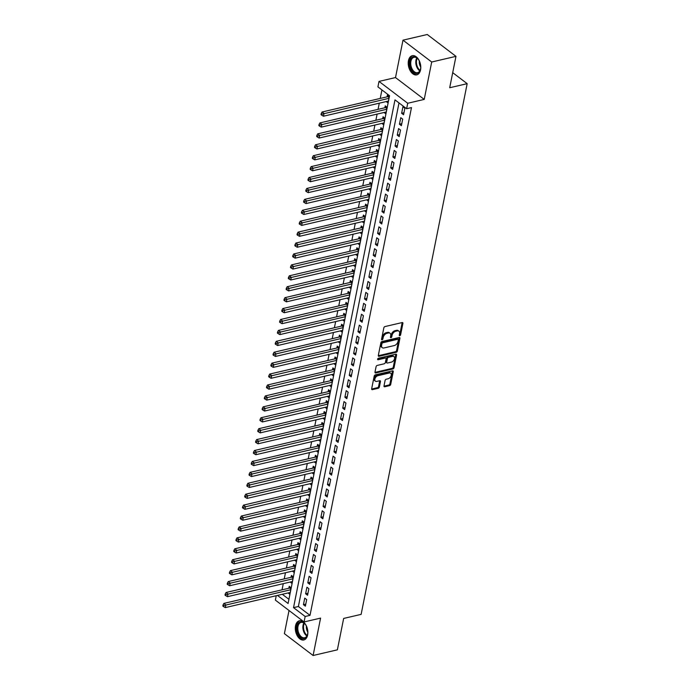 <?xml version="1.0" encoding="UTF-8"?>
<svg xmlns="http://www.w3.org/2000/svg" width="690" height="690" viewBox="0 0 690 690"><rect width="100%" height="100%" fill="white"/><g stroke="black" fill="none" stroke-linecap="round" stroke-linejoin="round"><path stroke-width="1.03" d="M399.803 335.702A0.871 0.552 127.3 0 0 400.623 334.797L402.9 323.412A1.242 0.785 127.3 0 0 402.693 322.644A1.242 0.785 127.3 0 0 402.158 322.558L385.003 326.56A1.242 0.785 127.3 0 0 383.838 327.862L381.561 339.247A0.871 0.552 127.3 0 0 382.898 338.937L383.192 337.462A3.967 2.518 127.3 0 1 386.926 333.322L388.358 332.985A3.967 2.518 127.3 0 1 390.066 333.261A3.967 2.518 127.3 0 1 390.721 335.702L390.428 337.177A0.871 0.552 127.3 0 0 391.756 336.867L392.049 335.392A3.967 2.518 127.3 0 1 395.784 331.252L397.216 330.915A3.967 2.518 127.3 0 1 398.932 331.191A3.967 2.518 127.3 0 1 399.579 333.641L399.286 335.107A0.871 0.552 127.3 0 0 399.803 335.702M399.312 334.986A0.871 0.552 127.3 0 0 399.846 334.21L402.123 322.817A1.242 0.785 127.3 0 0 402.141 322.566M381.587 339.126A0.871 0.552 127.3 0 0 382.122 338.341L382.415 336.867L383.192 337.462M390.445 337.056A0.871 0.552 127.3 0 0 390.98 336.28L391.273 334.805L392.049 335.392M307.637 634.99A9.841 6.038 -103.1 0 0 305.825 624.847A9.841 6.038 -103.1 0 0 299.348 620.793A9.841 6.038 -103.1 0 0 295.536 625.778A9.841 6.038 -103.1 0 0 297.347 635.913A9.841 6.038 -103.1 0 0 303.824 639.966A9.841 6.038 -103.1 0 0 307.637 634.99M420.555 69.888A9.841 6.038 -103.1 0 0 418.744 59.745A9.841 6.038 -103.1 0 0 412.266 55.7A9.841 6.038 -103.1 0 0 408.454 60.677A9.841 6.038 -103.1 0 0 410.265 70.82A9.841 6.038 -103.1 0 0 416.743 74.865A9.841 6.038 -103.1 0 0 420.555 69.888M384.002 385.917A1.242 0.785 127.3 0 0 384.201 386.676A1.242 0.785 127.3 0 0 384.744 386.762L389.557 385.641A1.242 0.785 127.3 0 0 390.721 384.347L393.248 371.694A1.242 0.785 127.3 0 0 393.041 370.935A1.242 0.785 127.3 0 0 392.507 370.849L375.351 374.851A1.242 0.785 127.3 0 0 374.187 376.145L371.66 388.789A1.242 0.785 127.3 0 0 371.867 389.557A1.242 0.785 127.3 0 0 372.402 389.643L378.215 388.289A1.242 0.785 127.3 0 0 379.379 386.995L380.457 381.579A1.242 0.785 127.3 0 0 380.259 380.811A1.242 0.785 127.3 0 0 379.724 380.733L376.844 381.398A3.312 2.105 127.3 0 1 375.403 381.173A3.312 2.105 127.3 0 1 375.179 378.18A3.312 2.105 127.3 0 1 377.982 375.671L389.281 373.031A3.312 2.105 127.3 0 1 390.713 373.264A3.312 2.105 127.3 0 1 390.937 376.257A3.312 2.105 127.3 0 1 388.134 378.767L386.253 379.207A1.242 0.785 127.3 0 0 385.08 380.501L384.002 385.917M399.001 102.922L298.382 606.501L310.017 615.359L305.161 616.489L304.074 621.949L275.362 600.102L276.241 595.712M455.969 56.347L431.699 62.014L402.986 40.167L427.257 34.5L455.969 56.347L449.699 87.742L467.173 83.663L361.129 614.367L343.655 618.438L337.376 649.833L313.105 655.5L320.583 618.102L304.074 621.949M402.986 40.167L395.508 77.565L424.221 99.412L431.699 62.014M424.221 99.412L407.721 103.258L406.626 108.727L394.99 99.869L293.526 607.631L305.161 616.489M310.017 615.359L411.481 107.588L406.626 108.727M396.215 352.305A1.242 0.785 127.3 0 0 397.38 351.012L399.907 338.359A1.242 0.785 127.3 0 0 399.708 337.6A1.242 0.785 127.3 0 0 399.174 337.514L382.019 341.515A1.242 0.785 127.3 0 0 380.846 342.809L378.318 355.462A1.242 0.785 127.3 0 0 378.525 356.221A1.242 0.785 127.3 0 0 379.06 356.307L396.215 352.305L395.439 351.71A1.242 0.785 127.3 0 0 396.603 350.416L399.131 337.772A1.242 0.785 127.3 0 0 399.156 337.514M396.578 355.031L394.05 367.675A1.242 0.785 127.3 0 1 392.886 368.969L375.731 372.971A1.242 0.785 127.3 0 1 375.196 372.885A1.242 0.785 127.3 0 1 374.989 372.126L376.076 366.709A1.242 0.785 127.3 0 1 377.24 365.415L384.201 363.794A1.242 0.785 127.3 0 0 385.365 362.5L386.081 358.912A1.242 0.785 127.3 0 0 385.882 358.145A1.242 0.785 127.3 0 0 385.339 358.058L378.103 359.749A0.871 0.552 127.3 0 1 378.396 358.248L395.836 354.177A1.242 0.785 127.3 0 1 396.379 354.263A1.242 0.785 127.3 0 1 396.578 355.031L395.801 354.436L393.274 367.089L394.05 367.675M289.024 610.495L284.392 633.653L313.105 655.5M288.023 592.96L289.852 594.357L291.163 587.802L289.222 586.327L288.843 588.234M290.205 582.041L292.034 583.438L293.345 576.883L291.404 575.408L291.025 577.314M292.387 571.122L294.216 572.519L295.527 565.964L293.586 564.489L293.207 566.395M294.57 560.202L296.398 561.591L297.709 555.045L295.769 553.57L295.389 555.476M296.752 549.283L298.58 550.672L299.891 544.125L297.951 542.65L297.571 544.557M298.934 538.364L300.762 539.752L302.073 533.206L300.133 531.731L299.753 533.637M301.116 527.445L302.945 528.833L304.255 522.287L302.315 520.803L301.935 522.718M303.298 516.525L305.127 517.914L306.438 511.368L304.497 509.884L304.118 511.799M305.48 505.598L307.309 506.995L308.62 500.448L306.679 498.965L306.3 500.88M307.662 494.678L309.491 496.075L310.802 489.52L308.861 488.046L308.482 489.96M309.845 483.759L311.673 485.156L312.984 478.601L311.043 477.126L310.664 479.041M312.027 472.84L313.855 474.237L315.166 467.682L313.226 466.207L312.846 468.122M314.209 461.921L316.037 463.318L317.348 456.763L315.408 455.288L315.028 457.203M316.391 451.001L318.219 452.399L319.53 445.844L317.59 444.369L317.21 446.283M318.573 440.082L320.402 441.479L321.713 434.924L319.772 433.449L319.392 435.364M320.755 429.163L322.584 430.56L323.895 424.005L321.954 422.53L321.575 424.445M322.937 418.244L324.766 419.641L326.077 413.086L324.136 411.611L323.757 413.517M325.119 407.324L326.948 408.721L328.259 402.166L326.318 400.692L325.939 402.598M327.302 396.405L329.13 397.802L330.441 391.247L328.5 389.772L328.121 391.679M329.484 385.486L331.312 386.883L332.623 380.328L330.683 378.853L330.303 380.759M331.666 374.567L333.494 375.955L334.805 369.409L332.865 367.934L332.485 369.84M333.848 363.647L335.676 365.036L336.987 358.49L335.047 357.015L334.667 358.921M336.03 352.728L337.859 354.117L339.17 347.57L337.229 346.095L336.849 348.002M338.212 341.809L340.041 343.197L341.352 336.651L339.411 335.168L339.031 337.082M340.394 330.889L342.223 332.278L343.534 325.732L341.593 324.248L341.214 326.163M342.576 319.962L344.405 321.359L345.716 314.812L343.775 313.329L343.396 315.244M344.759 309.042L346.587 310.44L347.898 303.885L345.957 302.41L345.578 304.325M346.941 298.123L348.769 299.52L350.08 292.965L348.139 291.49L347.76 293.405M349.114 287.204L350.951 288.601L352.262 282.046L350.322 280.571L349.942 282.486M351.296 276.285L353.133 277.682L354.444 271.127L352.504 269.652L352.124 271.567M353.478 265.365L355.315 266.763L356.627 260.208L354.686 258.733L354.306 260.647M355.661 254.446L357.498 255.843L358.809 249.288L356.868 247.814L356.48 249.728M357.843 243.527L359.68 244.924L360.991 238.369L359.05 236.894L358.662 238.809M360.025 232.608L361.862 234.005L363.173 227.45L361.232 225.975L360.844 227.881M362.207 221.688L364.044 223.086L365.355 216.531L363.414 215.056L363.026 216.962M364.389 210.769L366.226 212.166L367.537 205.611L365.596 204.137L365.208 206.043M366.571 199.85L368.408 201.247L369.719 194.692L367.779 193.217L367.39 195.123M368.753 188.931L370.59 190.319L371.901 183.773L369.961 182.298L369.573 184.204M370.935 178.011L372.773 179.4L374.084 172.854L372.143 171.379L371.755 173.285M373.118 167.092L374.955 168.481L376.266 161.934L374.325 160.459L373.937 162.366M375.3 156.173L377.137 157.562L378.448 151.015L376.507 149.532L376.119 151.446M377.482 145.254L379.319 146.642L380.63 140.096L378.689 138.612L378.301 140.527M379.664 134.326L381.501 135.723L382.812 129.177L380.871 127.693L380.483 129.608M381.846 123.407L383.683 124.804L384.986 118.249L383.054 116.774L382.665 118.689M384.028 112.487L385.865 113.885L387.168 107.33L385.236 105.855L384.848 107.769M403.564 114.773L404.875 108.227L402.934 106.743L401.623 113.298L403.564 114.773M401.382 125.692L402.693 119.146L400.752 117.662L399.441 124.217L401.382 125.692M399.2 136.611L400.511 130.065L398.57 128.59L397.259 135.137L399.2 136.611M397.017 147.531L398.328 140.984L396.388 139.509L395.077 146.056L397.017 147.531M394.835 158.45L396.146 151.904L394.206 150.429L392.895 156.975L394.835 158.45M392.653 169.369L393.964 162.823L392.024 161.348L390.713 167.894L392.653 169.369M390.471 180.297L391.782 173.742L389.841 172.267L388.53 178.814L390.471 180.297M388.289 191.216L389.6 184.661L387.659 183.186L386.348 189.733L388.289 191.216M386.107 202.136L387.418 195.581L385.477 194.106L384.166 200.661L386.107 202.136M383.925 213.055L385.236 206.5L383.295 205.025L381.984 211.58L383.925 213.055M381.743 223.974L383.054 217.419L381.113 215.944L379.802 222.499L381.743 223.974M379.56 234.893L380.871 228.338L378.931 226.863L377.62 233.418L379.56 234.893M377.378 245.812L378.689 239.257L376.749 237.783L375.438 244.338L377.378 245.812M375.196 256.732L376.507 250.177L374.567 248.702L373.255 255.257L375.196 256.732M373.014 267.651L374.325 261.096L372.384 259.621L371.073 266.176L373.014 267.651M370.832 278.57L372.143 272.015L370.202 270.54L368.891 277.095L370.832 278.57M368.65 289.49L369.961 282.943L368.02 281.46L366.709 288.015L368.65 289.49M366.468 300.409L367.779 293.862L365.838 292.379L364.527 298.934L366.468 300.409M364.286 311.328L365.596 304.782L363.656 303.298L362.345 309.853L364.286 311.328M362.103 322.247L363.414 315.701L361.474 314.226L360.163 320.772L362.103 322.247M359.921 333.166L361.232 326.62L359.292 325.145L357.989 331.692L359.921 333.166M357.739 344.086L359.05 337.539L357.11 336.065L355.807 342.611L357.739 344.086M355.557 355.005L356.868 348.459L354.927 346.984L353.625 353.53L355.557 355.005M353.375 365.933L354.686 359.378L352.745 357.903L351.443 364.449L353.375 365.933M351.193 376.852L352.504 370.297L350.563 368.822L349.261 375.369L351.193 376.852M349.019 387.771L350.322 381.216L348.381 379.741L347.079 386.297L349.019 387.771M346.837 398.691L348.139 392.136L346.199 390.661L344.897 397.216L346.837 398.691M344.655 409.61L345.957 403.055L344.017 401.58L342.714 408.135L344.655 409.61M342.473 420.529L343.775 413.974L341.835 412.499L340.532 419.054L342.473 420.529M340.291 431.448L341.593 424.893L339.653 423.419L338.35 429.974L340.291 431.448M338.109 442.368L339.411 435.813L337.47 434.338L336.168 440.893L338.109 442.368M335.927 453.287L337.229 446.732L335.288 445.257L333.986 451.812L335.927 453.287M333.744 464.206L335.047 457.651L333.106 456.176L331.804 462.731L333.744 464.206M331.562 475.125L332.865 468.579L330.933 467.095L329.622 473.651L331.562 475.125M329.38 486.045L330.683 479.498L328.751 478.015L327.44 484.57L329.38 486.045M327.198 496.964L328.5 490.418L326.568 488.934L325.257 495.489L327.198 496.964M325.016 507.883L326.318 501.337L324.386 499.862L323.075 506.408L325.016 507.883M322.834 518.802L324.136 512.256L322.204 510.781L320.893 517.327L322.834 518.802M320.652 529.722L321.963 523.175L320.022 521.7L318.711 528.247L320.652 529.722M318.47 540.641L319.781 534.095L317.84 532.62L316.529 539.166L318.47 540.641M316.287 551.569L317.598 545.014L315.658 543.539L314.347 550.085L316.287 551.569M314.105 562.488L315.416 555.933L313.476 554.458L312.165 561.005L314.105 562.488M311.923 573.407L313.234 566.852L311.294 565.377L309.983 571.932L311.923 573.407M309.741 584.327L311.052 577.772L309.111 576.297L307.8 582.852L309.741 584.327M307.559 595.246L308.87 588.691L306.929 587.216L305.618 593.771L307.559 595.246M304.747 598.135L303.436 604.69L305.377 606.165L306.688 599.61L304.747 598.135M381.932 89.933L380.233 98.437M379.284 103.19L378.051 109.356M377.102 114.109L375.869 120.276M374.92 125.028L373.687 131.195M372.738 135.947L371.505 142.114M370.556 146.867L369.322 153.033M368.374 157.786L367.14 163.953M366.192 168.705L364.958 174.872M364.01 179.624L362.776 185.791M361.827 190.543L360.594 196.71M359.645 201.463L358.412 207.63M357.463 212.382L356.23 218.549M355.281 223.301L354.048 229.468M353.099 234.221L351.865 240.387M350.917 245.148L349.683 251.307M348.735 256.068L347.501 262.235M346.553 266.987L345.319 273.154M344.37 277.906L343.137 284.073M342.188 288.825L340.955 294.992M340.006 299.745L338.773 305.912M337.824 310.664L336.591 316.831M335.642 321.583L334.409 327.75M333.46 332.502L332.226 338.669M331.278 343.422L330.044 349.589M329.096 354.341L327.862 360.508M326.913 365.26L325.68 371.427M324.731 376.179L323.498 382.346M322.549 387.099L321.316 393.265M320.367 398.018L319.134 404.185M318.185 408.937L316.96 415.104M316.003 419.856L314.778 426.023M313.821 430.784L312.596 436.943M311.639 441.704L310.414 447.87M309.456 452.623L308.232 458.79M307.274 463.542L306.049 469.709M305.092 474.461L303.867 480.628M302.91 485.381L301.685 491.547M300.737 496.3L299.503 502.467M298.554 507.219L297.321 513.386M296.372 518.138L295.139 524.305M294.19 529.058L292.957 535.224M292.008 539.977L290.775 546.144M289.826 550.896L288.593 557.063M287.644 561.815L286.41 567.982M285.462 572.735L284.228 578.901M283.279 583.654L282.046 589.821M282.331 594.288L288.929 599.308M386.21 101.568L388.047 102.965L389.35 96.41L387.418 94.935L387.03 96.85M467.173 83.663L452.709 72.657M277.475 595.418L288.092 603.5L389.557 95.729L377.913 86.871L379.008 81.411L407.721 103.258M395.508 77.565L379.008 81.411M298.382 606.501L293.526 607.631M401.623 113.298L403.969 112.755M399.441 124.217L401.787 123.674M397.259 135.137L399.605 134.593M395.077 146.056L397.423 145.512M392.895 156.975L395.241 156.432M390.713 167.894L393.059 167.351M388.53 178.814L390.876 178.27M386.348 189.733L388.694 189.189M384.166 200.661L386.512 200.109M381.984 211.58L384.33 211.028M379.802 222.499L382.148 221.947M377.62 233.418L379.966 232.866M375.438 244.338L377.784 243.786M373.255 255.257L375.602 254.705M371.073 266.176L373.419 265.624M368.891 277.095L371.237 276.552M366.709 288.015L369.055 287.471M364.527 298.934L366.873 298.39M362.345 309.853L364.691 309.31M360.163 320.772L362.509 320.229M357.989 331.692L360.327 331.148M355.807 342.611L358.145 342.068M353.625 353.53L355.962 352.987M351.443 364.449L353.78 363.906M349.261 375.369L351.598 374.825M347.079 386.297L349.416 385.745M344.897 397.216L347.234 396.664M342.714 408.135L345.052 407.583M340.532 419.054L342.87 418.502M338.35 429.974L340.688 429.422M336.168 440.893L338.505 440.341M333.986 451.812L336.323 451.26M331.804 462.731L334.141 462.188M329.622 473.651L331.968 473.107M327.44 484.57L329.786 484.026M325.257 495.489L327.603 494.946M323.075 506.408L325.421 505.865M320.893 517.327L323.239 516.784M318.711 528.247L321.057 527.703M316.529 539.166L318.875 538.623M314.347 550.085L316.693 549.542M312.165 561.005L314.511 560.461M309.983 571.932L312.329 571.38M307.8 582.852L310.146 582.3M305.618 593.771L307.964 593.219M303.436 604.69L305.782 604.138M398.932 331.191L398.156 330.605A3.967 2.518 127.3 0 0 396.44 330.329L397.216 330.915M391.273 334.805A3.967 2.518 127.3 0 1 395.008 330.665L396.44 330.329M390.066 333.261L389.289 332.675A3.967 2.518 127.3 0 0 387.582 332.399L388.358 332.985M382.415 336.867A3.967 2.518 127.3 0 1 386.15 332.727L387.582 332.399M378.301 355.712L395.439 351.71M398.337 339.851A0.871 0.552 127.3 0 0 397.82 339.256L382.76 342.775A0.871 0.552 127.3 0 0 381.95 343.68L381.639 345.233A3.967 2.518 127.3 0 0 382.286 347.674A3.967 2.518 127.3 0 0 384.002 347.95L394.292 345.552A3.967 2.518 127.3 0 0 398.027 341.403L398.337 339.851M398.199 339.316L397.423 338.73A0.871 0.552 127.3 0 0 397.043 338.669L397.82 339.256M382.286 347.674L381.51 347.087A3.967 2.518 127.3 0 1 380.863 344.638L381.173 343.085A0.871 0.552 127.3 0 1 381.993 342.18L397.043 338.669M375.731 372.971L374.972 372.393L392.11 368.382A1.242 0.785 127.3 0 0 393.274 367.089M385.882 358.145L385.106 357.558A1.242 0.785 127.3 0 0 384.563 357.472L377.594 359.093M391.411 362.112A3.312 2.105 127.3 0 0 394.214 359.602A3.312 2.105 127.3 0 0 393.999 356.609A3.312 2.105 127.3 0 0 392.558 356.376L388.582 357.308A1.242 0.785 127.3 0 0 387.418 358.602L386.702 362.19A1.242 0.785 127.3 0 0 386.9 362.949A1.242 0.785 127.3 0 0 387.435 363.035L391.411 362.112M393.999 356.609L393.222 356.014A3.312 2.105 127.3 0 0 391.782 355.79L392.558 356.376M386.9 362.949L386.124 362.362A1.242 0.785 127.3 0 1 385.926 361.603L386.642 358.007A1.242 0.785 127.3 0 1 387.806 356.713L391.782 355.79M390.713 373.264L389.936 372.669A3.312 2.105 127.3 0 0 388.505 372.445L389.281 373.031M375.403 381.173L374.627 380.578A3.312 2.105 127.3 0 1 374.403 377.585A3.312 2.105 127.3 0 1 377.206 375.075L388.505 372.445M371.634 389.048L377.439 387.694A1.242 0.785 127.3 0 0 378.603 386.4L379.681 380.992A1.242 0.785 127.3 0 0 379.707 380.733M384.744 386.762L383.976 386.184L388.781 385.046A1.242 0.785 127.3 0 0 389.945 383.752L392.472 371.108A1.242 0.785 127.3 0 0 392.498 370.849M388.893 96.057L388.185 96.505A1.259 0.802 -52.7 0 1 387.806 96.669L322.083 112.004L324.024 113.479L323.472 116.213L388.427 101.05M388.97 98.325L322.014 114.152L321.238 113.557L321.022 114.652L321.79 115.239L322.014 114.152M323.472 116.213L321.79 115.239M321.238 113.557L322.083 112.004M410.041 61.117A8.522 5.218 76.9 0 1 418.002 58.952A8.522 5.218 76.9 0 1 420.521 69.086A8.522 5.218 76.9 0 1 420.452 69.414A8.522 5.218 76.9 0 1 413.69 72.381A8.522 5.218 76.9 0 1 410.041 61.117M418.149 59.124A7.883 4.839 -103.1 0 0 413.974 57.305A7.883 4.839 -103.1 0 0 410.912 61.298A7.883 4.839 -103.1 0 0 412.37 69.423A7.883 4.839 -103.1 0 0 417.562 72.666A7.883 4.839 -103.1 0 0 420.495 69.19M412.956 55.605A9.781 5.994 -103.1 0 0 409.265 60.522A9.781 5.994 -103.1 0 0 411.024 70.535A9.781 5.994 -103.1 0 0 417.398 74.649M419.339 61.039A5.615 3.441 -103.1 0 0 420.719 66.947M301.021 621.819A8.522 5.218 76.9 0 1 305.092 624.045A8.522 5.218 76.9 0 1 307.533 634.507A8.522 5.218 76.9 0 1 303.704 638.578A8.522 5.218 76.9 0 1 297.088 630.436A8.522 5.218 76.9 0 1 301.021 621.819M305.23 624.226A7.883 4.839 -103.1 0 0 301.608 622.328A7.883 4.839 -103.1 0 0 301.056 622.406A7.883 4.839 -103.1 0 0 298.046 630.746A7.883 4.839 -103.1 0 0 304.092 637.845A7.883 4.839 -103.1 0 0 304.644 637.767A7.883 4.839 -103.1 0 0 307.576 634.291M300.038 620.698A9.781 5.994 -103.1 0 0 296.424 631.1A9.781 5.994 -103.1 0 0 303.902 639.82A9.781 5.994 -103.1 0 0 304.48 639.742M306.429 626.132A5.615 3.441 -103.1 0 0 307.8 632.049M386.711 106.985L386.003 107.424A1.259 0.802 -52.7 0 1 385.624 107.588L319.901 122.924L321.842 124.398L321.29 127.133L386.245 111.97M386.788 109.244L319.832 125.071L319.056 124.476L318.84 125.571L319.608 126.167L319.832 125.071M321.29 127.133L319.608 126.167M319.056 124.476L319.901 122.924M384.528 117.904L383.821 118.344A1.259 0.802 -52.7 0 1 383.442 118.508L317.719 133.843L319.66 135.318L319.108 138.052L384.063 122.898M384.606 120.163L317.65 135.99L316.874 135.404L316.658 136.491L317.435 137.086L317.65 135.99M319.108 138.052L317.435 137.086M316.874 135.404L317.719 133.843M382.346 128.823L381.639 129.263A1.259 0.802 -52.7 0 1 381.26 129.427L315.537 144.762L317.478 146.237L316.926 148.971L381.88 133.817M382.424 131.083L315.468 146.91L314.692 146.323L314.476 147.41L315.252 148.005L315.468 146.91M316.926 148.971L315.252 148.005M314.692 146.323L315.537 144.762M380.164 139.742L379.457 140.182A1.259 0.802 -52.7 0 1 379.077 140.346L313.355 155.681L315.296 157.156L314.744 159.89L379.698 144.736M380.242 142.002L313.286 157.829L312.51 157.242L312.294 158.329L313.07 158.924L313.286 157.829M314.744 159.89L313.07 158.924M312.51 157.242L313.355 155.681M377.982 150.662L377.275 151.101A1.259 0.802 -52.7 0 1 376.895 151.265L311.173 166.601L313.113 168.075L312.561 170.81L377.516 155.655M378.06 152.921L311.104 168.748L310.328 168.162L310.112 169.248L310.888 169.844L311.104 168.748M312.561 170.81L310.888 169.844M310.328 168.162L311.173 166.601M375.8 161.581L375.093 162.021A1.259 0.802 -52.7 0 1 374.713 162.185L308.991 177.52L310.931 178.995L310.379 181.729L375.334 166.575M375.878 163.841L308.922 179.667L308.145 179.081L307.93 180.168L308.706 180.763L308.922 179.667M310.379 181.729L308.706 180.763M308.145 179.081L308.991 177.52M373.618 172.5L372.911 172.94A1.259 0.802 -52.7 0 1 372.531 173.104L306.809 188.439L308.749 189.923L308.197 192.648L373.152 177.494M373.695 174.76L306.74 190.587L305.963 190L305.748 191.087L306.524 191.682L306.74 190.587M308.197 192.648L306.524 191.682M305.963 190L306.809 188.439M371.436 183.419L370.728 183.859A1.259 0.802 -52.7 0 1 370.349 184.023L304.626 199.358L306.567 200.842L306.015 203.567L370.97 188.413M371.513 185.679L304.557 201.506L303.781 200.919L303.565 202.006L304.342 202.601L304.557 201.506M306.015 203.567L304.342 202.601M303.781 200.919L304.626 199.358M369.254 194.339L368.546 194.778A1.259 0.802 -52.7 0 1 368.167 194.942L302.444 210.278L304.385 211.761L303.833 214.487L368.788 199.332M369.331 196.598L302.375 212.425L301.599 211.839L301.383 212.934L302.16 213.521L302.375 212.425M303.833 214.487L302.16 213.521M301.599 211.839L302.444 210.278M367.071 205.258L366.364 205.698A1.259 0.802 -52.7 0 1 365.985 205.862L300.262 221.205L302.203 222.68L301.651 225.406L366.606 210.252M367.149 207.518L300.193 223.344L299.417 222.758L299.201 223.853L299.978 224.44L300.193 223.344M301.651 225.406L299.978 224.44M299.417 222.758L300.262 221.205M364.889 216.177L364.182 216.617A1.259 0.802 -52.7 0 1 363.803 216.781L298.08 232.125L300.021 233.599L299.469 236.325L364.423 221.171M364.967 218.445L298.011 234.264L297.235 233.677L297.019 234.773L297.795 235.359L298.011 234.264M299.469 236.325L297.795 235.359M297.235 233.677L298.08 232.125M362.707 227.096L362 227.536A1.259 0.802 -52.7 0 1 361.629 227.7L295.898 243.044L297.839 244.519L297.295 247.244L362.241 232.09M362.785 229.365L295.829 245.191L295.053 244.596L294.837 245.692L295.613 246.278L295.829 245.191M297.295 247.244L295.613 246.278M295.053 244.596L295.898 243.044M360.525 238.016L359.818 238.464A1.259 0.802 -52.7 0 1 359.447 238.628L293.716 253.963L295.656 255.438L295.113 258.163L360.059 243.009M360.603 240.284L293.647 256.111L292.87 255.516L292.655 256.611L293.431 257.197L293.647 256.111M295.113 258.163L293.431 257.197M292.87 255.516L293.716 253.963M358.343 248.935L357.636 249.383A1.259 0.802 -52.7 0 1 357.265 249.547L291.534 264.882L293.474 266.357L292.931 269.083L357.877 253.929M358.421 251.203L291.465 267.03L290.688 266.435L290.473 267.53L291.249 268.117L291.465 267.03M292.931 269.083L291.249 268.117M290.688 266.435L291.534 264.882M356.161 259.854L355.454 260.303A1.259 0.802 -52.7 0 1 355.083 260.466L289.352 275.802L291.292 277.277L290.749 280.002L355.695 264.848M356.238 262.122L289.282 277.949L288.506 277.354L288.291 278.45L289.067 279.036L289.282 277.949M290.749 280.002L289.067 279.036M288.506 277.354L289.352 275.802M353.979 270.773L353.271 271.222A1.259 0.802 -52.7 0 1 352.901 271.386L287.169 286.721L289.11 288.196L288.567 290.93L353.513 275.767M354.056 273.042L287.1 288.869L286.324 288.273L286.109 289.369L286.885 289.955L287.1 288.869M288.567 290.93L286.885 289.955M286.324 288.273L287.169 286.721M351.797 281.693L351.089 282.141A1.259 0.802 -52.7 0 1 350.718 282.305L284.987 297.64L286.928 299.115L286.385 301.849L351.331 286.686M351.874 283.961L284.918 299.788L284.142 299.193L283.926 300.288L284.703 300.875L284.918 299.788M286.385 301.849L284.703 300.875M284.142 299.193L284.987 297.64M349.614 292.62L348.907 293.06A1.259 0.802 -52.7 0 1 348.536 293.224L282.805 308.559L284.746 310.034L284.202 312.768L349.149 297.606M349.692 294.88L282.736 310.707L281.96 310.112L281.744 311.207L282.521 311.802L282.736 310.707M284.202 312.768L282.521 311.802M281.96 310.112L282.805 308.559M347.432 303.54L346.725 303.98A1.259 0.802 -52.7 0 1 346.354 304.143L280.623 319.479L282.564 320.954L282.02 323.688L346.966 308.534M347.51 305.799L280.554 321.626L279.778 321.04L279.562 322.127L280.338 322.722L280.554 321.626M282.02 323.688L280.338 322.722M279.778 321.04L280.623 319.479M345.25 314.459L344.543 314.899A1.259 0.802 -52.7 0 1 344.172 315.063L278.441 330.398L280.382 331.873L279.838 334.607L344.784 319.453M345.336 316.719L278.372 332.546L277.596 331.959L277.38 333.046L278.156 333.641L278.372 332.546M279.838 334.607L278.156 333.641M277.596 331.959L278.441 330.398M343.068 325.378L342.369 325.818A1.259 0.802 -52.7 0 1 341.99 325.982L276.259 341.317L278.199 342.792L277.656 345.526L342.602 330.372M343.154 327.638L276.19 343.465L275.413 342.878L275.198 343.965L275.974 344.56L276.19 343.465M277.656 345.526L275.974 344.56M275.413 342.878L276.259 341.317M340.886 336.297L340.187 336.737A1.259 0.802 -52.7 0 1 339.808 336.901L274.077 352.236L276.017 353.711L275.474 356.445L340.42 341.291M340.972 338.557L274.008 354.384L273.231 353.798L273.016 354.884L273.792 355.479L274.008 354.384M275.474 356.445L273.792 355.479M273.231 353.798L274.077 352.236M338.704 347.217L338.005 347.656A1.259 0.802 -52.7 0 1 337.626 347.82L271.894 363.156L273.835 364.63L273.292 367.365L338.238 352.211M338.79 349.476L271.826 365.303L271.049 364.717L270.834 365.804L271.61 366.399L271.826 365.303M273.292 367.365L271.61 366.399M271.049 364.717L271.894 363.156M336.522 358.136L335.823 358.576A1.259 0.802 -52.7 0 1 335.444 358.74L269.712 374.075L271.653 375.558L271.11 378.284L336.056 363.13M336.608 360.396L269.643 376.223L268.867 375.636L268.652 376.723L269.428 377.318L269.643 376.223M271.11 378.284L269.428 377.318M268.867 375.636L269.712 374.075M334.339 369.055L333.641 369.495A1.259 0.802 -52.7 0 1 333.261 369.659L267.53 384.994L269.471 386.478L268.928 389.203L333.874 374.049M334.426 371.315L267.461 387.142L266.685 386.555L266.469 387.642L267.246 388.237L267.461 387.142M268.928 389.203L267.246 388.237M266.685 386.555L267.53 384.994M332.157 379.974L331.459 380.414A1.259 0.802 -52.7 0 1 331.079 380.578L265.348 395.913L267.289 397.397L266.745 400.122L331.692 384.968M332.244 382.234L265.279 398.061L264.503 397.474L264.287 398.57L265.064 399.156L265.279 398.061M266.745 400.122L265.064 399.156M264.503 397.474L265.348 395.913M329.975 390.894L329.277 391.334A1.259 0.802 -52.7 0 1 328.897 391.497L263.166 406.841L265.107 408.316L264.563 411.042L329.51 395.888M330.062 393.153L263.097 408.98L262.321 408.394L262.105 409.489L262.881 410.076L263.097 408.98M264.563 411.042L262.881 410.076M262.321 408.394L263.166 406.841M327.793 401.813L327.095 402.253A1.259 0.802 -52.7 0 1 326.715 402.417L260.984 417.761L262.924 419.235L262.381 421.961L327.327 406.807M327.879 404.081L260.915 419.899L260.139 419.313L259.923 420.408L260.699 420.995L260.915 419.899M262.381 421.961L260.699 420.995M260.139 419.313L260.984 417.761M325.611 412.732L324.912 413.172A1.259 0.802 -52.7 0 1 324.533 413.336L258.802 428.68L260.742 430.155L260.199 432.88L325.145 417.726M325.697 415.001L258.733 430.827L257.957 430.232L257.741 431.328L258.517 431.914L258.733 430.827M260.199 432.88L258.517 431.914M257.957 430.232L258.802 428.68M323.429 423.651L322.73 424.1A1.259 0.802 -52.7 0 1 322.351 424.255L256.62 439.599L258.56 441.074L258.017 443.799L322.963 428.645M323.515 425.92L256.551 441.747L255.774 441.152L255.559 442.247L256.335 442.833L256.551 441.747M258.017 443.799L256.335 442.833M255.774 441.152L256.62 439.599M321.247 434.571L320.548 435.019A1.259 0.802 -52.7 0 1 320.169 435.183L254.438 450.518L256.378 451.993L255.835 454.719L320.781 439.565M321.333 436.839L254.369 452.666L253.592 452.071L253.377 453.166L254.153 453.753L254.369 452.666M255.835 454.719L254.153 453.753M253.592 452.071L254.438 450.518M319.065 445.49L318.366 445.938A1.259 0.802 -52.7 0 1 317.987 446.102L252.255 461.438L254.196 462.912L253.653 465.638L318.599 450.484M319.151 447.758L252.186 463.585L251.41 462.99L251.195 464.085L251.971 464.672L252.186 463.585M253.653 465.638L251.971 464.672M251.41 462.99L252.255 461.438M316.882 456.409L316.184 456.858A1.259 0.802 -52.7 0 1 315.804 457.022L250.073 472.357L252.014 473.832L251.471 476.566L316.417 461.403M316.969 458.678L250.004 474.504L249.228 473.909L249.012 475.005L249.789 475.591L250.004 474.504M251.471 476.566L249.789 475.591M249.228 473.909L250.073 472.357M314.7 467.328L314.002 467.777A1.259 0.802 -52.7 0 1 313.622 467.941L247.891 483.276L249.832 484.751L249.288 487.485L314.243 472.322M314.787 469.597L247.822 485.424L247.046 484.829L246.83 485.924L247.607 486.51L247.822 485.424M249.288 487.485L247.607 486.51M247.046 484.829L247.891 483.276M312.518 478.256L311.82 478.696A1.259 0.802 -52.7 0 1 311.44 478.86L245.709 494.195L247.65 495.67L247.106 498.404L312.061 483.241M312.605 480.516L245.64 496.343L244.864 495.748L244.648 496.843L245.424 497.438L245.64 496.343M247.106 498.404L245.424 497.438M244.864 495.748L245.709 494.195M310.336 489.175L309.637 489.615A1.259 0.802 -52.7 0 1 309.258 489.779L243.527 505.115L245.468 506.589L244.924 509.324L309.879 494.169M310.422 491.435L243.458 507.262L242.682 506.676L242.466 507.762L243.242 508.358L243.458 507.262M244.924 509.324L243.242 508.358M242.682 506.676L243.527 505.115M308.154 500.095L307.455 500.535A1.259 0.802 -52.7 0 1 307.076 500.699L241.345 516.034L243.285 517.509L242.742 520.243L307.697 505.089M308.24 502.355L241.276 518.181L240.499 517.595L240.284 518.682L241.06 519.277L241.276 518.181M242.742 520.243L241.06 519.277M240.499 517.595L241.345 516.034M305.972 511.014L305.273 511.454A1.259 0.802 -52.7 0 1 304.894 511.618L239.163 526.953L241.103 528.428L240.56 531.162L305.515 516.008M306.058 513.274L239.094 529.101L238.317 528.514L238.102 529.601L238.878 530.196L239.094 529.101M240.56 531.162L238.878 530.196M238.317 528.514L239.163 526.953M303.79 521.933L303.091 522.373A1.259 0.802 -52.7 0 1 302.712 522.537L236.981 537.872L238.921 539.347L238.378 542.081L303.333 526.927M303.876 524.193L236.912 540.02L236.135 539.433L235.92 540.52L236.696 541.115L236.912 540.02M238.378 542.081L236.696 541.115M236.135 539.433L236.981 537.872M301.608 532.852L300.909 533.292A1.259 0.802 -52.7 0 1 300.53 533.456L234.798 548.792L236.739 550.266L236.196 553L301.151 537.846M301.694 535.112L234.729 550.939L233.953 550.353L233.738 551.439L234.514 552.034L234.729 550.939M236.196 553L234.514 552.034M233.953 550.353L234.798 548.792M299.426 543.772L298.727 544.212A1.259 0.802 -52.7 0 1 298.347 544.375L232.616 559.711L234.557 561.194L234.013 563.92L298.968 548.766M299.512 546.032L232.547 561.858L231.771 561.272L231.555 562.359L232.332 562.954L232.547 561.858M234.013 563.92L232.332 562.954M231.771 561.272L232.616 559.711M297.243 554.691L296.545 555.131A1.259 0.802 -52.7 0 1 296.165 555.295L230.434 570.63L232.375 572.114L231.831 574.839L296.786 559.685M297.33 556.951L230.365 572.778L229.589 572.191L229.373 573.278L230.149 573.873L230.365 572.778M231.831 574.839L230.149 573.873M229.589 572.191L230.434 570.63M295.061 565.61L294.363 566.05A1.259 0.802 -52.7 0 1 293.983 566.214L228.252 581.549L230.193 583.033L229.649 585.758L294.604 570.604M295.147 567.87L228.183 583.697L227.415 583.11L227.191 584.206L227.967 584.792L228.183 583.697M229.649 585.758L227.967 584.792M227.415 583.11L228.252 581.549M292.879 576.53L292.18 576.969A1.259 0.802 -52.7 0 1 291.801 577.133L226.07 592.477L228.011 593.952L227.467 596.678L292.422 581.523M292.965 578.789L226.001 594.616L225.233 594.03L225.009 595.125L225.785 595.712L226.001 594.616M227.467 596.678L225.785 595.712M225.233 594.03L226.07 592.477M290.697 587.449L289.998 587.889A1.259 0.802 -52.7 0 1 289.619 588.053L223.888 603.396L225.828 604.871L225.285 607.597L290.24 592.443M290.783 589.717L223.827 605.535L223.051 604.949L222.827 606.044L223.603 606.631L223.827 605.535M225.285 607.597L223.603 606.631M223.051 604.949L223.888 603.396M399.846 334.21L400.623 334.797M382.122 338.341L382.898 338.937M390.98 336.28L391.756 336.867M395.008 330.665L395.784 331.252M386.15 332.727L386.926 333.322M402.123 322.817L402.9 323.412M378.301 355.73L379.06 356.307M399.131 337.772L399.907 338.359M396.603 350.416L397.38 351.012M381.993 342.18L382.76 342.775M381.173 343.085L381.95 343.68M380.863 344.638L381.639 345.233M392.11 368.382L392.886 368.969M384.563 357.472L385.339 358.058M377.568 359.343L378.103 359.749M387.806 356.713L388.582 357.308M386.642 358.007L387.418 358.602M385.926 361.603L386.702 362.19M377.206 375.075L377.982 375.671M379.681 380.992L380.457 381.579M378.603 386.4L379.379 386.995M377.439 387.694L378.215 388.289M371.634 389.065L372.402 389.643M392.472 371.108L393.248 371.694M389.945 383.752L390.721 384.347M388.781 385.046L389.557 385.641M388.185 96.505L389.186 97.264M387.806 96.669L389.108 97.652M419.805 70.88A7.883 4.839 76.9 0 1 415.975 60.116A7.883 4.839 76.9 0 1 416.786 57.917M417.252 58.262A7.625 4.675 -103.1 0 0 416.613 60.125A7.625 4.675 -103.1 0 0 420.081 70.363M306.886 635.973A7.883 4.839 76.9 0 1 303.867 623.018M304.333 623.355A7.625 4.675 -103.1 0 0 307.162 635.464M386.003 107.424L387.004 108.183M385.624 107.588L386.926 108.572M383.821 118.344L384.822 119.103M383.442 118.508L384.744 119.491M381.639 129.263L382.639 130.022M381.26 129.427L382.562 130.41M379.457 140.182L380.457 140.941M379.077 140.346L380.38 141.329M377.275 151.101L378.275 151.86M376.895 151.265L378.198 152.249M375.093 162.021L376.093 162.78M374.713 162.185L376.015 163.176M372.911 172.94L373.911 173.699M372.531 173.104L373.833 174.096M370.728 183.859L371.729 184.618M370.349 184.023L371.651 185.015M368.546 194.778L369.547 195.537M368.167 194.942L369.469 195.934M366.364 205.698L367.365 206.457M365.985 205.862L367.287 206.853M364.182 216.617L365.183 217.376M363.803 216.781L365.105 217.773M362 227.536L363 228.295M361.629 227.7L362.923 228.692M359.818 238.464L360.818 239.223M359.447 238.628L360.741 239.611M357.636 249.383L358.636 250.142M357.265 249.547L358.559 250.53M355.454 260.303L356.454 261.062M355.083 260.466L356.376 261.45M353.271 271.222L354.272 271.981M352.901 271.386L354.194 272.369M351.089 282.141L352.09 282.9M350.718 282.305L352.012 283.288M348.907 293.06L349.908 293.819M348.536 293.224L349.83 294.207M346.725 303.98L347.726 304.738M346.354 304.143L347.648 305.127M344.543 314.899L345.543 315.658M344.172 315.063L345.466 316.046M342.369 325.818L343.361 326.577M341.99 325.982L343.284 326.965M340.187 336.737L341.179 337.496M339.808 336.901L341.102 337.884M338.005 347.656L338.997 348.416M337.626 347.82L338.919 348.812M335.823 358.576L336.815 359.335M335.444 358.74L336.737 359.731M333.641 369.495L334.633 370.254M333.261 369.659L334.555 370.651M331.459 380.414L332.451 381.173M331.079 380.578L332.373 381.57M329.277 391.334L330.269 392.093M328.897 391.497L330.191 392.489M327.095 402.253L328.086 403.012M326.715 402.417L328.009 403.409M324.912 413.172L325.904 413.931M324.533 413.336L325.827 414.328M322.73 424.1L323.722 424.859M322.351 424.255L323.645 425.247M320.548 435.019L321.54 435.778M320.169 435.183L321.462 436.166M318.366 445.938L319.358 446.697M317.987 446.102L319.28 447.086M316.184 456.858L317.176 457.617M315.804 457.022L317.098 458.005M314.002 467.777L314.994 468.536M313.622 467.941L314.916 468.924M311.82 478.696L312.812 479.455M311.44 478.86L312.734 479.843M309.637 489.615L310.629 490.374M309.258 489.779L310.552 490.763M307.455 500.535L308.447 501.294M307.076 500.699L308.37 501.682M305.273 511.454L306.265 512.213M304.894 511.618L306.188 512.601M303.091 522.373L304.083 523.132M302.712 522.537L304.005 523.52M300.909 533.292L301.901 534.051M300.53 533.456L301.823 534.448M298.727 544.212L299.719 544.971M298.347 544.375L299.641 545.367M296.545 555.131L297.537 555.89M296.165 555.295L297.459 556.287M294.363 566.05L295.363 566.809M293.983 566.214L295.277 567.206M292.18 576.969L293.181 577.728M291.801 577.133L293.095 578.125M289.998 587.889L290.999 588.648M289.619 588.053L290.913 589.044"/></g></svg>

